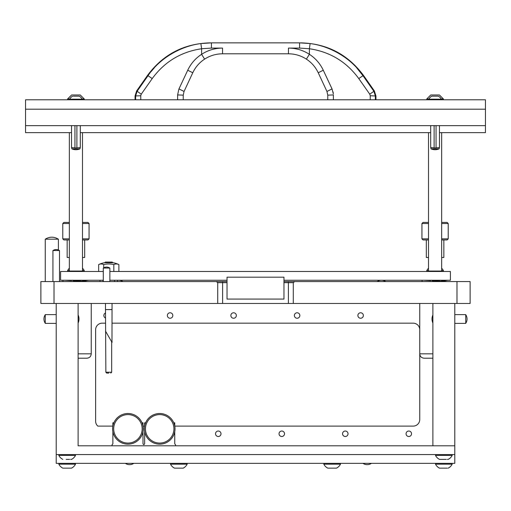 <?xml version="1.0" encoding="UTF-8"?>
<svg xmlns="http://www.w3.org/2000/svg" width="511" height="511" viewBox="0 0 511 511"><rect width="100%" height="100%" fill="white"/><g stroke="black" fill="none" stroke-linecap="round" stroke-linejoin="round"><path stroke-width="0.77" d="M111.979 340.256L112.056 303.464M111.673 341.795L111.673 372.225L105.866 372.225L105.496 309.596L112.043 309.596M105.496 309.596L112.056 309.532M105.496 331.102L112.043 342.44L112.043 340.907M108.773 373.1L106.742 373.1L108.773 373.1M104.666 262.737L105.33 262.073L112.209 262.073L112.874 262.737M114.566 281.561L114.566 280.245M102.973 281.561L102.973 280.245M103.714 267.853L103.714 264.557A22.439 11.223 -90 0 0 98.655 264.557A24.087 24.087 0 0 1 104.391 262.737L113.148 262.737A24.087 24.087 0 0 1 118.884 264.557L118.884 271.488M103.714 264.557A22.439 22.439 0 0 1 113.825 264.557A22.439 11.223 -90 0 1 116.355 263.983A22.439 11.223 -90 0 1 118.884 264.557M98.655 271.488L98.655 264.557M113.825 271.488L113.825 264.557M54.019 281.561L54.019 303.464L40.88 303.464L40.88 281.561L227.031 281.561M283.969 281.561L470.12 281.561L470.12 303.464L217.724 303.464L217.724 282.653L216.332 281.561M54.019 303.464L217.724 303.464M294.668 281.561L293.276 282.653L283.969 282.653M293.276 303.464L293.276 282.653M227.031 282.653L217.724 282.653M109.865 271.488L450.408 271.488L450.408 280.245L283.969 280.245M103.292 271.488L60.592 271.488L60.592 280.245L103.292 280.245M109.865 280.245L227.031 280.245M78.113 303.464L78.113 445.809L454.79 445.809L454.79 303.464M56.21 303.464L56.21 454.573L454.79 454.573L454.79 445.809L432.887 445.809L432.887 303.464M411.54 433.769A2.74 2.74 0 0 1 408.8 436.503A2.74 2.74 0 0 1 406.06 433.769A2.74 2.74 0 0 1 408.8 431.029A2.74 2.74 0 0 1 411.54 433.769M363.359 315.504A2.74 2.74 0 0 1 360.619 318.244A2.74 2.74 0 0 1 357.885 315.504A2.74 2.74 0 0 1 360.619 312.77A2.74 2.74 0 0 1 363.359 315.504M299.848 315.504A2.74 2.74 0 0 1 297.108 318.244A2.74 2.74 0 0 1 294.374 315.504A2.74 2.74 0 0 1 297.108 312.77A2.74 2.74 0 0 1 299.848 315.504M348.029 433.769A2.74 2.74 0 0 1 345.289 436.503A2.74 2.74 0 0 1 342.555 433.769A2.74 2.74 0 0 1 345.289 431.029A2.74 2.74 0 0 1 348.029 433.769M236.338 315.504A2.74 2.74 0 0 1 233.597 318.244A2.74 2.74 0 0 1 230.863 315.504A2.74 2.74 0 0 1 233.597 312.77A2.74 2.74 0 0 1 236.338 315.504M284.518 433.769A2.74 2.74 0 0 1 281.778 436.503A2.74 2.74 0 0 1 279.044 433.769A2.74 2.74 0 0 1 281.778 431.029A2.74 2.74 0 0 1 284.518 433.769M172.827 315.504A2.74 2.74 0 0 1 170.093 318.244A2.74 2.74 0 0 1 167.353 315.504A2.74 2.74 0 0 1 170.093 312.77A2.74 2.74 0 0 1 172.827 315.504M221.008 433.769A2.74 2.74 0 0 1 218.267 436.503A2.74 2.74 0 0 1 215.533 433.769A2.74 2.74 0 0 1 218.267 431.029A2.74 2.74 0 0 1 221.008 433.769M105.496 318.021A2.74 2.74 0 0 1 105.496 312.994M174.768 426.104L413.182 426.104A6.573 6.573 0 0 0 419.748 419.531L419.748 329.742A6.573 6.573 0 0 0 413.182 323.169L112.043 323.169M105.496 323.169L102.2 323.169A6.573 6.573 0 0 0 95.627 329.742L95.627 421.205A6.573 6.573 0 0 0 97.818 426.104L112.848 426.104M143.016 426.104L144.607 426.104M56.21 454.573L56.21 463.33L454.79 463.33L454.79 454.573M88.633 280.245A0.984 0.984 0 0 1 87.732 280.245M91.252 303.464L91.252 353.829C90.99 356.493 89.534 357.949 86.87 358.211L78.113 358.211M283.969 277.179L227.031 277.179L227.031 299.082L283.969 299.082L283.969 277.179M112.874 431.725L112.874 443.893L112.056 444.717L112.056 445.809M174.743 431.725L174.743 443.893L175.567 444.717L175.567 445.809M174.743 425.957L174.743 422.814L173.785 422.814M144.632 425.957L144.632 422.814L145.59 422.814M144.632 431.725L144.632 443.893L143.808 444.717L142.991 443.893L142.991 431.725M142.991 425.957L142.991 422.814L142.032 422.814M112.874 425.957L112.874 422.814L113.838 422.814M66.187 459.389L69.605 459.389M71.495 459.389A8.757 8.757 0 0 0 75.481 455.403L75.481 454.573M58.835 454.573L58.835 455.403A8.757 8.757 0 0 0 62.821 459.389A8.757 8.757 0 0 1 58.835 455.403L75.481 455.403M70.665 459.389L71.431 459.389M82.488 268.243A8.757 8.757 0 0 1 84.245 270.658L84.245 271.488M69.349 268.243A8.757 8.757 0 0 0 67.599 270.658L67.599 271.488M84.245 270.658L82.488 270.658M69.349 270.658L67.599 270.658M446.371 468.146L441.312 468.146M439.569 468.146L439.505 468.146A8.757 8.757 0 0 1 435.519 464.16L435.519 463.33M439.505 468.146L447.342 468.146M448.179 468.146A8.757 8.757 0 0 0 452.165 464.16L452.165 463.33M435.519 464.16L452.165 464.16M103.407 268.051A5.608 5.608 0 0 1 109.756 268.051M109.865 281.561L109.865 268.051L103.292 268.051L103.292 281.561M59.385 250.531A5.608 5.608 0 0 0 53.035 250.531M59.493 281.561L59.493 250.531L52.927 250.531L52.927 281.561M133.844 463.33A7.595 7.595 0 0 1 125.304 463.33M385.696 281.561A7.595 7.595 0 0 0 377.156 281.561M45.37 239.174A11.574 11.574 0 0 1 58.292 239.174M58.401 249.988L58.401 239.174L45.262 239.174L45.262 281.561M442.871 459.389L439.505 459.389A8.757 8.757 0 0 1 435.519 455.403L435.519 454.573L435.519 455.403L452.165 455.403L452.165 454.573M439.505 459.389L446.288 459.389M448.179 459.389A8.757 8.757 0 0 0 452.165 455.403M447.342 459.389L448.109 459.389M122.896 281.561A7.595 7.595 0 0 0 117.53 280.328M371.459 463.33A7.595 7.595 0 0 1 362.919 463.33M447.796 280.245A0.984 0.984 0 0 1 446.895 280.245M69.349 222.432L63.875 222.432L62.783 223.524L62.783 238.854L69.349 238.854M69.349 223.524L62.783 223.524M69.349 239.953L63.875 239.953L62.783 238.854M69.349 257.474L67.158 257.474L67.158 239.953M84.679 239.953L84.679 257.474L82.488 257.474M82.488 222.432L87.962 222.432L89.061 223.524L89.061 238.854L87.962 239.953L82.488 239.953M89.061 238.854L82.488 238.854M89.061 223.524L82.488 223.524M428.512 222.432L423.038 222.432L421.939 223.524L421.939 238.854L428.512 238.854M428.512 223.524L421.939 223.524M428.512 239.953L423.038 239.953L421.939 238.854M428.512 257.474L426.321 257.474L426.321 239.953M443.842 239.953L443.842 257.474L441.651 257.474M441.651 222.432L447.125 222.432L448.217 223.524L448.217 238.854L447.125 239.953L441.651 239.953M448.217 238.854L441.651 238.854M448.217 223.524L441.651 223.524M432.887 358.211L424.13 358.211C421.466 357.949 420.01 356.493 419.748 353.829L432.887 353.829M441.651 268.243A8.757 8.757 0 0 1 443.401 270.658L443.401 271.488M428.512 268.243A8.757 8.757 0 0 0 426.755 270.658L426.755 271.488M443.401 270.658L441.651 270.658M428.512 270.658L426.755 270.658M69.688 468.146L68.129 468.146M64.629 468.146L66.187 468.146M62.891 468.146L71.431 468.146M62.821 468.146A8.757 8.757 0 0 1 58.835 464.16L58.835 463.33M71.495 468.146A8.757 8.757 0 0 0 75.481 464.16L75.481 463.33M58.835 464.16L75.481 464.16M334.679 468.146L329.704 468.146M328.65 468.146L329.621 468.146M323.827 464.16L340.473 464.16A8.757 8.757 0 0 1 336.487 468.146L327.813 468.146A8.757 8.757 0 0 1 323.827 464.16L323.827 463.33M340.473 464.16L340.473 463.33M336.423 468.146L335.65 468.146M181.379 468.146L176.404 468.146M175.35 468.146L176.321 468.146M170.527 464.16L187.173 464.16A8.757 8.757 0 0 1 183.187 468.146L174.513 468.146A8.757 8.757 0 0 1 170.527 464.16L170.527 463.33M187.173 464.16L187.173 463.33M183.123 468.146L182.35 468.146M56.21 314.629L45.262 314.629L45.262 323.393L56.21 323.393M454.79 323.393L465.738 323.393L465.738 314.629L454.79 314.629M159.688 443.075A14.238 14.238 0 0 0 173.925 428.838A14.238 14.238 0 0 0 159.688 414.606A14.238 14.238 0 0 0 145.45 428.838A14.238 14.238 0 0 0 159.688 443.075M159.688 413.508A15.33 15.33 0 0 1 175.018 428.838A15.33 15.33 0 0 1 159.688 444.168A15.33 15.33 0 0 1 144.358 428.838A15.33 15.33 0 0 1 159.688 413.508M127.935 443.075A14.238 14.238 0 0 0 142.167 428.838A14.238 14.238 0 0 0 127.935 414.606A14.238 14.238 0 0 0 113.698 428.838A14.238 14.238 0 0 0 127.935 443.075M127.935 413.508A15.33 15.33 0 0 1 143.265 428.838A15.33 15.33 0 0 1 127.935 444.168A15.33 15.33 0 0 1 112.605 428.838A15.33 15.33 0 0 1 127.935 413.508M135.645 99.792L135.632 95.985L137.108 91.29L148.024 75.692L152.221 78.579L141.253 94.177L140.755 95.742L135.051 95.985L136.635 90.958L147.43 75.539L148.024 75.692C159.854 57.858 181.405 45.977 200.88 43.563L211.42 42.854C209.823 42.854 209.823 42.854 211.42 42.854L211.42 48.085L222.541 48.085L222.541 53.802L288.46 53.802C294.956 53.84 300.934 55.616 306.396 59.129C311.601 62.553 315.543 67.094 318.232 72.766L326.951 91.463L332.035 88.908L333.338 93.909M288.46 53.802L288.46 48.085L299.58 48.085L299.58 42.854C301.177 42.854 301.177 42.854 299.58 42.854L310.12 43.563C329.589 45.977 351.146 57.858 362.976 75.692L373.892 91.29L375.368 95.985L375.949 95.985L375.949 99.792M299.58 42.854L211.42 42.854M310.12 43.563L309.391 48.749C329.985 51.809 346.445 61.754 358.779 78.579L362.976 75.692L356.774 67.937M154.226 67.937L151.02 71.687M152.221 78.579C164.555 61.754 181.015 51.809 201.609 48.749L211.42 48.085M358.779 78.579L369.747 94.177L374.365 90.958L363.57 75.539C347.953 54.428 327.027 43.531 300.781 42.854M309.481 54.37L309.391 54.307C315.479 58.286 320.11 63.588 323.271 70.218L332.035 88.908M370.226 99.792L370.245 95.742L369.747 94.177M333.287 93.334L333.038 91.852M320.748 65.67L320.461 65.236M317.861 61.774L317.497 61.346M187.735 70.211L178.965 88.908L184.049 91.463L183.232 95.161L177.624 94.925L178.895 89.055M201.513 54.37L199.201 56.006M183.232 99.792L183.232 95.161L184.049 91.463L192.768 72.766C195.458 67.094 199.399 62.553 204.604 59.129C199.399 62.553 195.458 67.094 192.768 72.766L187.729 70.218C190.89 63.588 195.521 58.286 201.609 54.307L201.609 48.749L200.88 43.563M140.755 95.742L140.774 99.792M222.541 48.085C214.959 48.136 207.983 50.206 201.609 54.307L204.604 59.129C210.066 55.616 216.044 53.84 222.541 53.802M370.245 95.742L375.368 95.985L375.355 99.792M333.376 99.792L333.376 94.925L327.768 95.161L327.768 99.792M326.951 91.463L327.768 95.161M323.271 70.218L318.232 72.766C315.543 67.094 311.601 62.553 306.396 59.129L309.391 54.307C303.017 50.206 296.041 48.136 288.46 48.085M79.946 148.848A9.696 9.696 0 0 1 71.891 148.848L79.946 148.848L80.297 147.532L75.922 147.941L71.54 147.532L71.54 125.636M74.945 147.532L74.945 125.636M76.893 125.636L76.893 147.532M439.109 148.848A9.696 9.696 0 0 1 431.054 148.848L439.109 148.848L439.46 147.532L435.078 147.941L430.703 147.532L430.703 125.636M434.107 147.532L434.107 125.636M436.055 125.636L436.055 147.532M74.101 96.177L76.618 96.177M78.988 96.177L79.141 96.177A6.573 6.573 0 0 1 82.162 99.198L82.162 99.792M79.141 96.177L73.405 96.177M72.703 96.177A6.573 6.573 0 0 0 69.681 99.198L69.681 99.792M82.162 99.198L69.681 99.198M77.781 96.177L78.432 96.177M431.859 96.177L438.297 96.177L431.859 96.177A6.573 6.573 0 0 0 428.838 99.198L428.838 99.792M438.297 96.177A6.573 6.573 0 0 1 441.319 99.198L428.838 99.198M441.319 99.198L441.319 99.792M434.382 96.177L433.322 96.177M432.568 96.177L432.012 96.177M437.595 96.177L436.899 96.177M69.349 132.643L69.349 271.047L82.488 271.047L82.054 271.488M428.512 132.643L428.512 271.047L441.651 271.047L441.21 271.488M76.822 94.976L73.335 94.976M78.055 94.976L79.742 94.976M80.259 94.976L84.245 98.962L80.259 94.976L71.585 94.976L67.599 98.962L67.599 99.792M84.245 99.792L84.245 98.962L82.035 98.962M69.803 98.962L67.599 98.962L71.585 94.976M72.434 94.976L72.102 94.976M435.979 94.976L432.498 94.976M437.218 94.976L438.898 94.976M439.415 94.976L443.401 98.962L439.415 94.976L430.741 94.976L426.755 98.962L426.755 99.792M443.401 99.792L443.401 98.962L441.197 98.962M428.965 98.962L426.755 98.962L430.741 94.976M431.597 94.976L431.258 94.976M25.55 125.636L485.45 125.636L485.45 99.792L25.55 99.792L25.55 132.643L71.54 132.643M485.45 125.636L485.45 132.643L439.46 132.643M430.703 132.643L80.297 132.643M485.45 109.207L25.55 109.207M456.981 281.561L456.981 303.464M222.617 303.464L222.617 281.561M288.383 303.464L288.383 281.561M91.252 353.829L78.113 353.829M299.58 48.085L309.391 48.749L309.391 54.307M136.635 90.958L141.253 94.177M177.624 99.792L177.624 94.925M105.483 309.532L105.483 303.464M111.673 372.225L110.798 373.1M105.866 372.225L106.742 373.1M117.53 281.561L117.53 280.245M100.009 281.561L100.009 280.245M84.679 281.261L84.679 280.763L88.665 280.245L82.367 280.884M80.31 280.986L79.742 281.012M62.834 281.561L63.025 280.245M87.994 281.561L75.922 280.852M64.756 280.245L71.553 280.66M72.932 280.724L75.283 280.82M441.53 280.884L447.828 280.245L443.842 280.763L443.842 281.261L447.157 281.561L435.078 280.852M421.99 281.561L422.182 280.245L421.99 281.561M439.473 280.986L438.898 281.012M423.919 280.245L430.716 280.66M432.089 280.724L434.439 280.82M419.748 303.464L419.748 353.829M45.262 314.738A7.595 7.595 0 0 0 45.262 323.278M78.113 323.035A9.696 9.696 0 0 0 78.113 314.98M465.738 323.278A7.595 7.595 0 0 0 465.738 314.738M432.887 314.98A9.696 9.696 0 0 0 432.887 323.035M147.43 75.539C163.047 54.428 183.973 43.531 210.219 42.854M374.365 90.958L375.949 95.985M135.051 95.985L135.051 99.792M71.891 148.848L71.54 147.532M80.297 125.636L80.297 147.532M431.054 148.848L430.703 147.532M439.46 125.636L439.46 147.532M82.488 132.643L82.488 271.047M69.79 271.488L69.349 271.047M441.651 132.643L441.651 271.047M428.946 271.488L428.512 271.047"/></g></svg>
